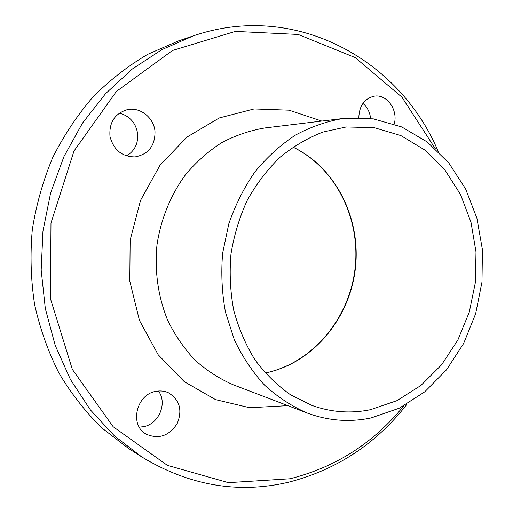 <?xml version="1.0" encoding="UTF-8"?>
<svg xmlns="http://www.w3.org/2000/svg" width="513" height="513" viewBox="0 0 513 513"><rect width="100%" height="100%" fill="white"/><g stroke="black" fill="none" stroke-linecap="round" stroke-linejoin="round"><path stroke-width="0.77" d="M358.818 117.657C359.26 105.793 364.365 98.637 374.124 96.188C386.802 93.757 398.325 109.949 394.24 124.011M370.598 118.477C369.905 112.206 367.34 107.179 362.909 103.395M155.009 131.706C155.022 145.936 148.379 154.336 135.073 156.914C121.966 156.779 113.604 149.976 109.987 136.49C108.948 122.581 114.681 113.642 127.179 109.673C140.184 106.621 154.118 117.843 155.009 131.706M126.506 155.958C134.444 151.136 138.177 143.884 137.702 134.182C136.022 123.024 129.892 115.989 119.305 113.084M156.35 391.297C160.588 390.566 164.583 391.047 168.347 392.734C179.697 399.742 182.647 410.034 177.184 423.616C169.098 435.909 158.838 439.455 146.41 434.248C128.968 425.38 136.323 393.817 156.35 391.297M139.292 427.111L143.294 426.733C158.812 424.296 167.738 403.051 158.427 391.021M403.821 405.847C373.682 442.937 335.726 467.247 289.954 478.776L228.4 482.656L167.366 465.349L113.168 426.739L72.339 369.398L50.492 298.835L50.979 223.001L73.987 151.034L116.393 91.429L172.496 50.473L235.384 31.402L298.213 34.467L355.163 57.559L401.865 97.092L435.37 148.783M438.16 151.399C400.134 60.194 295.629 0.789 193.407 35.852L161.884 49.62L132.283 69.024L105.524 93.712L82.497 123.12L63.99 156.478L50.652 192.83L42.957 231.094L41.175 270.075L45.324 308.576L55.212 345.422L70.448 379.524L90.442 409.945L114.47 435.935L141.735 456.916C189.028 485.522 237.827 493.987 288.146 482.316C336.509 469.985 376.183 443.873 407.162 403.981M141.735 456.916L128.43 448.381L101.888 427.977C85.562 411.958 71.288 393.727 59.059 373.278C48.216 351.764 40.065 328.884 34.621 304.645C30.844 279.931 30.068 254.974 32.287 229.779C36.224 204.802 43.015 180.775 52.653 157.703C63.804 135.496 77.239 115.271 92.962 97.021C109.769 80.131 128.032 65.888 147.75 54.301L178.441 40.918L193.407 35.852M371.098 417.935C349.571 422.462 328.249 420.814 307.133 412.997C291.833 406.315 277.687 397.068 264.682 385.244C252.595 372.066 242.482 356.92 234.345 339.811L225.508 312.327C221.911 292.917 220.956 273.192 222.642 253.14L228.798 223.86C235.287 205.014 244.008 187.681 254.955 171.874C266.984 157.241 280.464 144.993 295.379 135.131C310.859 126.801 326.819 121.248 343.274 118.465L373.233 118.83L401.673 126.91L427.246 141.973L448.83 163.031L465.586 188.88L476.91 218.237L482.425 249.748L481.989 282.028L475.654 313.706L463.662 343.434L446.457 369.905L424.687 391.881L399.21 408.213L371.098 417.935M370.508 409.675C350.854 413.728 331.366 412.324 312.064 405.469L290.685 394.895C277.283 385.468 265.388 373.791 255.012 359.87C245.721 344.839 238.641 328.365 233.761 310.442C230.292 291.993 229.356 273.237 230.959 254.166C234.018 235.275 239.462 217.294 247.292 200.23C256.353 184.02 267.209 169.752 279.854 157.414C293.295 146.41 307.659 137.959 322.94 132.053L346.243 126.961L374.298 127.679L400.897 135.586L424.777 149.995L444.912 169.983L460.501 194.446L470.979 222.174L475.993 251.883L475.416 282.291L469.286 312.096L457.852 340.029L441.539 364.858L420.968 385.423L396.953 400.659L370.508 409.675M286.902 405.276L284.144 405.854L249.671 407.72L215.575 399.633L184.27 381.685L158.164 354.714L139.446 320.401L129.795 281.188L130.148 240.097L140.543 200.365L160.075 165.128L187.065 137.029L219.25 117.952L254.089 108.942L289.043 110.167L321.786 121.062M307.133 412.997L233.428 384.872C219.59 378.857 206.81 370.623 195.075 360.184C184.167 348.584 175.048 335.316 167.706 320.375C158.087 296.636 154.509 271.537 156.959 245.079C160.793 219.224 170.707 194.927 185.597 174.619C196.332 161.896 208.387 151.232 221.776 142.614C235.685 135.317 250.081 130.424 264.964 127.936L343.274 118.465M292.961 147.096C336.329 167.745 361.466 219.423 355.272 269.421C349.193 319.432 312.302 363.499 265.227 373.047M292.897 147.135C336.079 167.783 361.152 219.404 354.958 269.383C348.878 319.381 312.064 363.403 265.183 372.996"/></g></svg>
